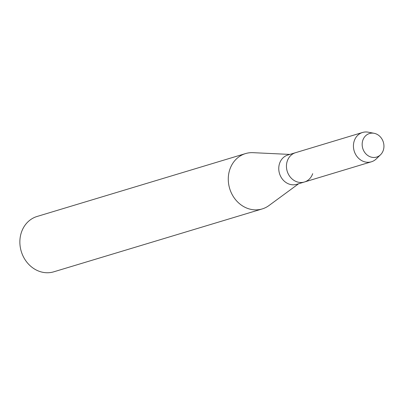 <?xml version="1.0" encoding="UTF-8"?>
<svg xmlns="http://www.w3.org/2000/svg" width="404" height="404" viewBox="0 0 404 404"><rect width="100%" height="100%" fill="white"/><g stroke="black" fill="none" stroke-linecap="round" stroke-linejoin="round"><path stroke-width="0.61" d="M362.307 142.43A12.307 10.751 73.2 0 0 371.286 157.141A12.307 10.751 73.2 0 0 383.8 148.172A12.307 10.751 73.2 0 0 374.826 133.461A12.307 10.751 73.2 0 0 362.307 142.43A12.307 10.751 73.2 0 0 367.953 155.606A12.307 10.751 73.2 0 0 380.553 154.737A12.307 10.751 73.2 0 0 383.8 148.172A12.307 10.751 73.2 0 0 374.079 133.29A12.307 10.751 73.2 0 0 362.307 142.43M374.079 133.29L368.256 132.189A15.312 13.377 73.2 0 0 362.555 132.472L287.88 155.005A15.312 13.377 73.2 0 0 278.937 166.089A15.312 13.377 73.2 0 0 296.728 184.32L304.419 182.002A15.312 13.377 73.2 0 0 312.696 173.669M286.623 163.766A15.312 13.377 73.2 0 0 304.419 182.002A15.312 13.377 73.2 0 1 286.623 163.766A15.312 13.377 73.2 0 1 295.571 152.682A15.312 13.377 73.2 0 0 286.623 163.766M289.82 154.419L253.025 152.672A28.906 25.255 73.2 0 0 245.506 153.591A28.906 25.255 73.2 0 0 228.613 174.518A28.906 25.255 73.2 0 0 262.201 208.934A28.906 25.255 73.2 0 0 268.978 205.54L298.662 183.734M245.506 153.591L37.092 216.463A28.906 25.255 73.2 0 0 20.2 237.395A28.906 25.255 73.2 0 0 53.788 271.811L262.201 208.934M362.555 132.472A15.312 13.377 73.2 0 0 353.611 143.561A15.312 13.377 73.2 0 0 371.402 161.792A15.312 13.377 73.2 0 0 376.306 158.878L380.553 154.737M371.402 161.792L304.419 182.002"/></g></svg>
